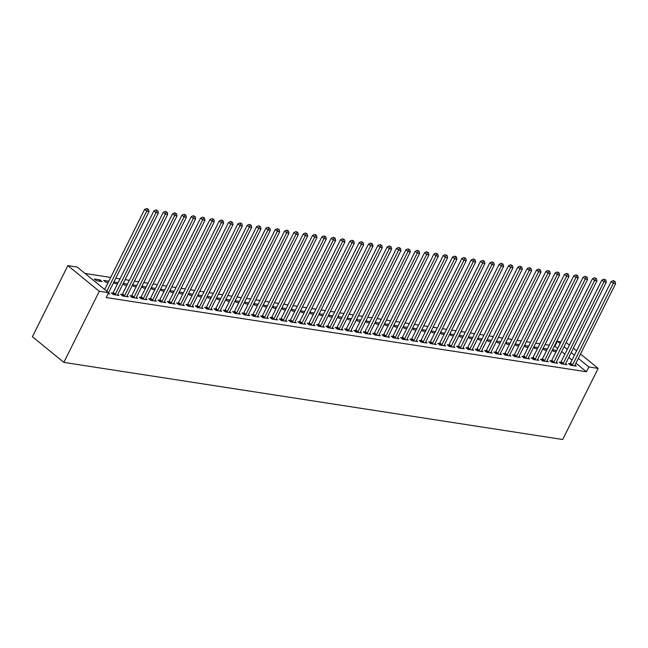 <?xml version="1.0" encoding="UTF-8"?>
<svg xmlns="http://www.w3.org/2000/svg" width="648" height="648" viewBox="0 0 648 648"><rect width="100%" height="100%" fill="white"/><g stroke="black" fill="none" stroke-linecap="round" stroke-linejoin="round"><path stroke-width="0.97" d="M557.734 348.373L554.356 346.016M549.245 345.23L545.025 344.574M539.914 343.788L535.694 343.132M530.582 342.346L526.362 341.69M521.251 340.905L517.031 340.249M511.92 339.463L507.7 338.807M502.589 338.021L498.369 337.365M493.258 336.571L489.038 335.923M483.926 335.129L479.706 334.481M474.595 333.688L470.375 333.04M465.264 332.246L461.044 331.598M455.933 330.804L451.713 330.148M446.602 329.362L442.382 328.706M437.27 327.92L433.05 327.264M427.939 326.479L423.719 325.823M418.608 325.037L414.388 324.381M409.277 323.595L405.057 322.939M399.946 322.145L395.726 321.497M390.614 320.703L386.394 320.055M381.283 319.262L377.063 318.614M371.952 317.82L367.732 317.172M362.621 316.378L358.401 315.73M353.29 314.936L349.07 314.28M343.958 313.494L339.738 312.838M334.627 312.053L330.407 311.396M325.296 310.611L321.076 309.955M315.965 309.169L311.745 308.513M306.634 307.727L302.414 307.071M297.302 306.277L293.082 305.629M287.971 304.835L283.751 304.187M278.64 303.394L274.42 302.746M269.309 301.952L265.089 301.304M259.978 300.51L255.758 299.854M250.646 299.068L246.426 298.412M241.315 297.626L237.095 296.97M231.984 296.185L227.764 295.529M222.653 294.743L218.433 294.087M213.322 293.301L209.101 292.645M203.99 291.851L199.77 291.203M194.659 290.409L190.439 289.761M185.328 288.968L181.108 288.32M175.997 287.526L171.777 286.878M166.666 286.084L162.446 285.436M157.334 284.642L153.114 283.986M148.003 283.2L143.783 282.544M138.672 281.759L134.452 281.102M129.341 280.317L125.121 279.661M120.01 278.875L115.79 278.219M110.678 277.433L85.034 273.464M554.963 346.113L557.369 341.294L560.982 341.852M566.093 342.638L569.462 344.995M575.934 363.22L586.416 371.774L106.232 297.545L108.637 292.718L77.185 267.057L67.854 265.615L32.4 336.725L63.852 362.386L562.699 439.506L598.153 368.396L588.821 366.954L578.332 358.401M542.911 348.81L544.312 349.944L546.71 350.317M543.137 348.365L547.358 349.013M560.698 362.321L559.184 362.086L561.314 363.82L566.911 364.686L565.655 363.666M524.248 345.927L525.65 347.061L528.047 347.433M524.475 345.473L528.695 346.129M542.036 359.438L540.521 359.203L542.651 360.936L548.249 361.803L546.993 360.782M505.586 343.043L506.987 344.177L509.385 344.55M505.813 342.589L510.033 343.246M523.373 356.546L521.859 356.319L523.989 358.052L529.586 358.911L528.331 357.899M486.923 340.151L488.325 341.294L490.722 341.666M487.15 339.706L491.37 340.362M504.711 353.662L503.196 353.427L505.327 355.161L510.924 356.027L509.668 355.007M468.261 337.268L469.662 338.41L472.06 338.774M468.488 336.822L472.708 337.47M486.049 350.779L484.534 350.544L486.664 352.277L492.261 353.144L491.006 352.123M449.599 334.384L451 335.518L453.398 335.891M449.825 333.939L454.046 334.587M467.386 347.895L465.872 347.66L468.002 349.394L473.599 350.26L472.343 349.24M430.936 331.501L432.338 332.635L434.735 333.007M431.163 331.047L435.383 331.703M448.724 345.011L447.209 344.776L449.339 346.51L454.937 347.377L453.681 346.356M412.274 328.617L413.675 329.751L416.073 330.124M412.501 328.163L416.721 328.82M430.061 342.12L428.547 341.893L430.677 343.626L436.274 344.493L435.019 343.472M393.611 325.725L395.013 326.867L397.41 327.24M393.838 325.28L398.058 325.936M411.399 339.236L409.884 339.001L412.015 340.735L417.612 341.601L416.356 340.581M374.949 322.842L376.35 323.984L378.748 324.356M375.176 322.396L379.396 323.044M392.737 336.353L391.222 336.118L393.352 337.851L398.949 338.718L397.694 337.697M356.287 319.958L357.688 321.1L360.086 321.465M356.513 319.513L360.734 320.161M374.074 333.469L372.56 333.234L374.69 334.967L380.287 335.834L379.031 334.814M337.624 317.075L339.026 318.209L341.423 318.581M337.851 316.621L342.071 317.277M355.412 330.585L353.897 330.35L356.027 332.084L361.625 332.951L360.369 331.93M318.962 314.191L320.363 315.325L322.761 315.698M319.189 313.737L323.409 314.393M336.749 327.694L335.235 327.467L337.365 329.2L342.962 330.067L341.707 329.046M300.299 311.299L301.701 312.441L304.098 312.814M300.526 310.854L304.746 311.51M318.087 324.81L316.572 324.575L318.703 326.317L324.3 327.175L323.044 326.155M281.637 308.416L283.038 309.558L285.436 309.93M281.864 307.97L286.084 308.626M299.425 321.926L297.91 321.692L300.04 323.425L305.637 324.292L304.382 323.271M262.975 305.532L264.376 306.674L266.774 307.039M263.201 305.087L267.421 305.735M280.762 319.043L279.248 318.808L281.378 320.541L286.975 321.408L285.719 320.387M244.312 302.648L245.714 303.782L248.111 304.155M244.539 302.203L248.759 302.851M262.1 316.159L260.585 315.924L262.715 317.658L268.312 318.524L267.057 317.504M225.65 299.765L227.051 300.899L229.449 301.271M225.877 299.311L230.097 299.967M243.437 313.276L241.923 313.041L244.053 314.774L249.65 315.641L248.395 314.62M206.987 296.873L208.389 298.015L210.786 298.388M207.214 296.428L211.434 297.084M224.775 310.384L223.26 310.157L225.391 311.891L230.988 312.749L229.732 311.729M188.325 293.99L189.726 295.132L192.124 295.504M188.552 293.544L192.772 294.2M206.113 307.5L204.598 307.265L206.728 308.999L212.325 309.866L211.07 308.845M169.663 291.106L171.064 292.248L173.462 292.613M169.889 290.66L174.109 291.308M187.45 304.617L185.936 304.382L188.066 306.115L193.663 306.982L192.407 305.961M151 288.222L152.402 289.356L154.799 289.729M151.227 287.777L155.447 288.425M168.788 301.733L167.273 301.498L169.403 303.232L175.001 304.098L173.745 303.078M132.338 285.339L133.739 286.473L136.137 286.845M132.565 284.885L136.785 285.541M150.125 298.85L148.611 298.615L150.741 300.348L156.338 301.215L155.083 300.194M113.675 282.455L115.077 283.589L117.474 283.962M113.902 282.002L118.122 282.658M131.463 295.958L129.948 295.731L132.079 297.464L137.676 298.323L136.42 297.311M94.284 278.972L96.414 280.706L102.011 281.572L99.889 279.839L94.284 278.972M112.801 293.074L111.286 292.839L113.416 294.573L119.013 295.439L117.758 294.419M572.022 360.029L568.79 357.388M564.878 354.205L561.646 351.564M108.119 293.755L109.682 293.998L108.483 293.026M122.132 294.516L120.617 294.281L122.747 296.023L128.345 296.881L127.089 295.861M108.791 281.216L103.615 280.414L105.746 282.147L108.143 282.52M140.794 297.4L139.28 297.173L141.41 298.906L147.007 299.773L145.751 298.752M123.007 283.897L124.408 285.031L126.806 285.404M123.233 283.443L127.454 284.099M159.457 300.291L157.942 300.056L160.072 301.79L165.669 302.656L164.414 301.636M141.669 286.781L143.07 287.915L145.468 288.287M141.896 286.327L146.116 286.983M178.119 303.175L176.604 302.94L178.735 304.673L184.332 305.54L183.076 304.519M160.331 289.664L161.733 290.806L164.13 291.171M160.558 289.219L164.778 289.867M196.781 306.059L195.267 305.824L197.397 307.557L202.994 308.424L201.739 307.403M178.994 292.548L180.395 293.69L182.793 294.062M179.221 292.102L183.441 292.75M215.444 308.942L213.929 308.707L216.059 310.441L221.656 311.307L220.401 310.287M197.656 295.431L199.058 296.573L201.455 296.946M197.883 294.986L202.103 295.642M234.106 311.826L232.591 311.599L234.722 313.332L240.319 314.199L239.063 313.178M216.319 298.323L217.72 299.457L220.118 299.83M216.545 297.869L220.766 298.526M252.769 314.717L251.254 314.483L253.384 316.216L258.981 317.083L257.726 316.062M234.981 301.207L236.382 302.341L238.78 302.713M235.208 300.753L239.428 301.409M271.431 317.601L269.916 317.366L272.047 319.1L277.644 319.966L276.388 318.946M253.643 304.09L255.045 305.224L257.442 305.597M253.87 303.645L258.09 304.293M290.093 320.485L288.579 320.25L290.709 321.983L296.306 322.85L295.051 321.829M272.306 306.974L273.707 308.116L276.105 308.48M272.533 306.528L276.753 307.176M308.756 323.368L307.241 323.133L309.371 324.867L314.969 325.733L313.713 324.713M290.968 309.857L292.37 311L294.767 311.372M291.195 309.412L295.415 310.068M327.418 326.252L325.904 326.025L328.034 327.758L333.631 328.617L332.375 327.605M309.631 312.749L311.032 313.883L313.43 314.256M309.857 312.296L314.078 312.952M346.081 329.144L344.566 328.909L346.696 330.642L352.293 331.509L351.038 330.488M328.293 315.633L329.694 316.767L332.092 317.139M328.52 315.179L332.74 315.835M364.743 332.027L363.228 331.792L365.359 333.526L370.956 334.392L369.7 333.372M346.955 318.516L348.357 319.65L350.754 320.023M347.182 318.071L351.402 318.719M383.405 334.911L381.891 334.676L384.021 336.409L389.618 337.276L388.363 336.255M365.618 321.4L367.019 322.542L369.417 322.906M365.845 320.954L370.065 321.602M402.068 337.794L400.553 337.559L402.683 339.293L408.281 340.16L407.025 339.139M384.28 324.284L385.682 325.426L388.079 325.798M384.507 323.838L388.727 324.494M420.73 340.678L419.215 340.443L421.346 342.185L426.943 343.043L425.687 342.023M402.943 327.167L404.344 328.309L406.742 328.682M403.169 326.722L407.389 327.378M439.393 343.57L437.878 343.335L440.008 345.068L445.605 345.935L444.35 344.914M421.605 330.059L423.006 331.193L425.404 331.565M421.832 329.605L426.052 330.261M458.055 346.453L456.54 346.218L458.671 347.952L464.268 348.818L463.012 347.798M440.267 332.942L441.669 334.076L444.066 334.449M440.494 332.497L444.714 333.145M476.717 349.337L475.203 349.102L477.333 350.835L482.93 351.702L481.675 350.681M458.93 335.826L460.331 336.968L462.729 337.333M459.157 335.381L463.377 336.029M495.38 352.22L493.865 351.986L495.995 353.719L501.593 354.586L500.337 353.565M477.592 338.71L478.994 339.852L481.391 340.224M477.819 338.264L482.039 338.912M514.042 355.104L512.528 354.869L514.658 356.611L520.255 357.469L518.999 356.449M496.255 341.593L497.656 342.735L500.054 343.108M496.481 341.148L500.702 341.804M532.705 357.988L531.19 357.761L533.32 359.494L538.917 360.361L537.662 359.34M514.917 344.485L516.318 345.619L518.716 345.992M515.144 344.031L519.364 344.687M551.367 360.879L549.852 360.644L551.983 362.378L557.58 363.245L556.324 362.224M533.579 347.369L534.981 348.502L537.378 348.875M533.806 346.915L538.026 347.571M570.029 363.763L568.515 363.528L570.645 365.261L576.242 366.128L574.987 365.108M552.242 350.252L553.643 351.394L556.041 351.759M552.469 349.807L556.689 350.455M574.42 355.209L571.188 352.569M567.275 349.377L564.044 346.745M560.131 343.553L557.369 341.294M598.153 368.396L580.519 354.011M576.607 350.819L573.375 348.187M586.416 371.774L588.821 366.954M108.637 292.718L99.306 291.276L63.852 362.386M67.854 265.615L99.306 291.276M99.233 281.143L99.889 279.839M106.799 291.219L146.707 211.167L149.04 211.531L108.581 292.677M104.668 289.486L144.585 209.434L146.707 211.167L147.55 209.191L148.481 209.336L146.699 208.494L147.55 209.191M146.699 208.494L144.585 209.434M149.04 211.531L148.481 209.336M114.923 294.808L115.069 294.638A1.401 0.867 129.2 0 0 115.36 294.2L156.038 212.609L158.371 212.973L117.693 294.565A1.401 0.867 129.2 0 0 117.531 295.026L117.499 295.204M112.298 293.666L112.938 292.904A1.401 0.867 129.2 0 0 113.23 292.467L153.916 210.875L156.038 212.609L156.881 210.632L157.812 210.778L156.03 209.936L156.881 210.632M156.03 209.936L153.916 210.875M158.371 212.973L157.812 210.778M124.254 296.249L124.4 296.087A1.401 0.867 129.2 0 0 124.691 295.642L165.37 214.051L167.702 214.415L127.024 296.006A1.401 0.867 129.2 0 0 126.862 296.468L126.83 296.654M121.63 295.107L122.269 294.354A1.401 0.867 129.2 0 0 122.561 293.909L163.247 212.317L165.37 214.051L166.212 212.074L167.144 212.22L165.362 211.378L166.212 212.074M165.362 211.378L163.247 212.317M167.702 214.415L167.144 212.22M133.585 297.691L133.731 297.529A1.401 0.867 129.2 0 0 134.023 297.084L174.701 215.492L177.034 215.857L136.355 297.448A1.401 0.867 129.2 0 0 136.193 297.91L136.161 298.096M130.961 296.549L131.601 295.796A1.401 0.867 129.2 0 0 131.892 295.35L172.579 213.759L174.701 215.492L175.543 213.516L176.475 213.662L174.693 212.819L175.543 213.516M174.693 212.819L172.579 213.759M177.034 215.857L176.475 213.662M142.916 299.141L143.062 298.971A1.401 0.867 129.2 0 0 143.354 298.534L184.032 216.934L186.365 217.299L145.687 298.89A1.401 0.867 129.2 0 0 145.525 299.352L145.492 299.538M140.292 297.991L140.932 297.238A1.401 0.867 129.2 0 0 141.224 296.792L181.91 215.201L184.032 216.934L184.874 214.958L185.806 215.104L184.024 214.269L184.874 214.958M184.024 214.269L181.91 215.201M186.365 217.299L185.806 215.104M152.248 300.583L152.393 300.413A1.401 0.867 129.2 0 0 152.685 299.975L193.363 218.384L195.696 218.741L155.018 300.332A1.401 0.867 129.2 0 0 154.856 300.794L154.823 300.98M149.623 299.433L150.263 298.679A1.401 0.867 129.2 0 0 150.555 298.242L191.241 216.643L193.363 218.384L194.206 216.4L195.137 216.545L193.355 215.711L194.206 216.4M193.355 215.711L191.241 216.643M195.696 218.741L195.137 216.545M161.579 302.025L161.725 301.855A1.401 0.867 129.2 0 0 162.016 301.417L202.694 219.826L205.027 220.182L164.349 301.774A1.401 0.867 129.2 0 0 164.187 302.235L164.155 302.422M158.954 300.875L159.594 300.121A1.401 0.867 129.2 0 0 159.886 299.684L200.572 218.093L202.694 219.826L203.537 217.841L204.468 217.987L202.686 217.153L203.537 217.841M202.686 217.153L200.572 218.093M205.027 220.182L204.468 217.987M170.91 303.466L171.056 303.296A1.401 0.867 129.2 0 0 171.347 302.859L212.026 221.268L214.358 221.624L173.68 303.215A1.401 0.867 129.2 0 0 173.518 303.677L173.486 303.863M168.286 302.324L168.926 301.563A1.401 0.867 129.2 0 0 169.217 301.126L209.903 219.534L212.026 221.268L212.868 219.283L213.799 219.429L212.018 218.595L212.868 219.283M212.018 218.595L209.903 219.534M214.358 221.624L213.799 219.429M180.241 304.908L180.387 304.738A1.401 0.867 129.2 0 0 180.679 304.301L221.357 222.709L223.69 223.066L183.011 304.657A1.401 0.867 129.2 0 0 182.849 305.119L182.817 305.305M177.617 303.766L178.257 303.005A1.401 0.867 129.2 0 0 178.548 302.567L219.235 220.976L221.357 222.709L222.199 220.733L223.131 220.871L221.349 220.036L222.199 220.733M221.349 220.036L219.235 220.976M223.69 223.066L223.131 220.871M189.572 306.35L189.718 306.18A1.401 0.867 129.2 0 0 190.01 305.743L230.688 224.151L233.021 224.508L192.343 306.107A1.401 0.867 129.2 0 0 192.181 306.561L192.148 306.747M186.948 305.208L187.588 304.447A1.401 0.867 129.2 0 0 187.88 304.009L228.566 222.418L230.688 224.151L231.53 222.175L232.462 222.313L230.68 221.478L231.53 222.175M230.68 221.478L228.566 222.418M233.021 224.508L232.462 222.313M198.904 307.792L199.049 307.622A1.401 0.867 129.2 0 0 199.341 307.184L240.019 225.593L242.352 225.958L201.674 307.549A1.401 0.867 129.2 0 0 201.512 308.002L201.479 308.189M196.279 306.65L196.919 305.888A1.401 0.867 129.2 0 0 197.211 305.451L237.897 223.86L240.019 225.593L240.862 223.617L241.793 223.763L240.011 222.92L240.862 223.617M240.011 222.92L237.897 223.86M242.352 225.958L241.793 223.763M208.235 309.234L208.381 309.064A1.401 0.867 129.2 0 0 208.672 308.626L249.35 227.035L251.683 227.399L211.005 308.991A1.401 0.867 129.2 0 0 210.843 309.452L210.811 309.631M205.61 308.092L206.25 307.33A1.401 0.867 129.2 0 0 206.542 306.893L247.228 225.302L249.35 227.035L250.193 225.059L251.124 225.204L249.342 224.362L250.193 225.059M249.342 224.362L247.228 225.302M251.683 227.399L251.124 225.204M217.566 310.676L217.712 310.514A1.401 0.867 129.2 0 0 218.003 310.068L258.682 228.477L261.014 228.841L220.336 310.433A1.401 0.867 129.2 0 0 220.174 310.894L220.142 311.081M214.942 309.533L215.582 308.772A1.401 0.867 129.2 0 0 215.873 308.335L256.559 226.743L258.682 228.477L259.524 226.5L260.456 226.646L258.674 225.804L259.524 226.5M258.674 225.804L256.559 226.743M261.014 228.841L260.456 226.646M226.897 312.117L227.043 311.955A1.401 0.867 129.2 0 0 227.335 311.51L268.013 229.919L270.346 230.283L229.667 311.874A1.401 0.867 129.2 0 0 229.505 312.336L229.473 312.522M224.273 310.975L224.913 310.222A1.401 0.867 129.2 0 0 225.204 309.776L265.891 228.185L268.013 229.919L268.855 227.942L269.787 228.088L268.005 227.246L268.855 227.942M268.005 227.246L265.891 228.185M270.346 230.283L269.787 228.088M236.228 313.559L236.374 313.397A1.401 0.867 129.2 0 0 236.666 312.952L277.344 231.36L279.677 231.725L238.999 313.316A1.401 0.867 129.2 0 0 238.837 313.778L238.804 313.964M233.604 312.417L234.244 311.664A1.401 0.867 129.2 0 0 234.536 311.218L275.222 229.627L277.344 231.36L278.186 229.384L279.118 229.53L277.336 228.687L278.186 229.384M277.336 228.687L275.222 229.627M279.677 231.725L279.118 229.53M245.56 315.009L245.705 314.839A1.401 0.867 129.2 0 0 245.997 314.401L286.675 232.802L289.008 233.167L248.33 314.758A1.401 0.867 129.2 0 0 248.168 315.22L248.135 315.406M242.935 313.859L243.575 313.106A1.401 0.867 129.2 0 0 243.867 312.66L284.553 231.069L286.675 232.802L287.518 230.826L288.449 230.971L286.667 230.137L287.518 230.826M286.667 230.137L284.553 231.069M289.008 233.167L288.449 230.971M254.891 316.451L255.037 316.281A1.401 0.867 129.2 0 0 255.328 315.843L296.006 234.252L298.339 234.608L257.661 316.2A1.401 0.867 129.2 0 0 257.499 316.661L257.467 316.848M252.266 315.301L252.906 314.547A1.401 0.867 129.2 0 0 253.198 314.11L293.884 232.519L296.006 234.252L296.849 232.268L297.78 232.413L295.998 231.579L296.849 232.268M295.998 231.579L293.884 232.519M298.339 234.608L297.78 232.413M264.222 317.893L264.368 317.723A1.401 0.867 129.2 0 0 264.659 317.285L305.338 235.694L307.67 236.05L266.992 317.642A1.401 0.867 129.2 0 0 266.83 318.103L266.798 318.29M261.598 316.742L262.238 315.989A1.401 0.867 129.2 0 0 262.529 315.552L303.215 233.96L305.338 235.694L306.18 233.709L307.111 233.855L305.329 233.021L306.18 233.709M305.329 233.021L303.215 233.96M307.67 236.05L307.111 233.855M273.553 319.334L273.699 319.164A1.401 0.867 129.2 0 0 273.991 318.727L314.669 237.136L317.002 237.492L276.323 319.083A1.401 0.867 129.2 0 0 276.161 319.545L276.129 319.731M270.929 318.192L271.569 317.431A1.401 0.867 129.2 0 0 271.86 316.994L312.547 235.402L314.669 237.136L315.511 235.151L316.443 235.297L314.661 234.463L315.511 235.151M314.661 234.463L312.547 235.402M317.002 237.492L316.443 235.297M282.884 320.776L283.03 320.606A1.401 0.867 129.2 0 0 283.322 320.169L324 238.577L326.333 238.934L285.655 320.525A1.401 0.867 129.2 0 0 285.493 320.987L285.46 321.173M280.26 319.634L280.9 318.873A1.401 0.867 129.2 0 0 281.192 318.435L321.878 236.844L324 238.577L324.842 236.601L325.774 236.739L323.992 235.904L324.842 236.601M323.992 235.904L321.878 236.844M326.333 238.934L325.774 236.739M292.216 322.218L292.361 322.048A1.401 0.867 129.2 0 0 292.653 321.611L333.331 240.019L335.664 240.376L294.986 321.975A1.401 0.867 129.2 0 0 294.824 322.429L294.791 322.615M289.591 321.076L290.231 320.315A1.401 0.867 129.2 0 0 290.523 319.877L331.209 238.286L333.331 240.019L334.174 238.043L335.105 238.181L333.323 237.346L334.174 238.043M333.323 237.346L331.209 238.286M335.664 240.376L335.105 238.181M301.547 323.66L301.693 323.49A1.401 0.867 129.2 0 0 301.984 323.052L342.662 241.461L344.995 241.826L304.317 323.417A1.401 0.867 129.2 0 0 304.155 323.87L304.123 324.057M298.922 322.518L299.562 321.756A1.401 0.867 129.2 0 0 299.854 321.319L340.54 239.728L342.662 241.461L343.505 239.485L344.436 239.63L342.654 238.788L343.505 239.485M342.654 238.788L340.54 239.728M344.995 241.826L344.436 239.63M310.878 325.102L311.024 324.932A1.401 0.867 129.2 0 0 311.315 324.494L351.994 242.903L354.326 243.267L313.648 324.859A1.401 0.867 129.2 0 0 313.486 325.32L313.454 325.499M308.254 323.959L308.894 323.198A1.401 0.867 129.2 0 0 309.185 322.761L349.871 241.169L351.994 242.903L352.836 240.926L353.768 241.072L351.986 240.23L352.836 240.926M351.986 240.23L349.871 241.169M354.326 243.267L353.768 241.072M320.209 326.543L320.355 326.381A1.401 0.867 129.2 0 0 320.647 325.936L361.325 244.345L363.658 244.709L322.979 326.3A1.401 0.867 129.2 0 0 322.817 326.762L322.785 326.948M317.585 325.401L318.225 324.648A1.401 0.867 129.2 0 0 318.516 324.203L359.203 242.611L361.325 244.345L362.167 242.368L363.099 242.514L361.317 241.672L362.167 242.368M361.317 241.672L359.203 242.611M363.658 244.709L363.099 242.514M329.54 327.985L329.686 327.823A1.401 0.867 129.2 0 0 329.978 327.378L370.656 245.786L372.989 246.151L332.311 327.742A1.401 0.867 129.2 0 0 332.149 328.204L332.116 328.39M326.916 326.843L327.556 326.09A1.401 0.867 129.2 0 0 327.848 325.644L368.534 244.053L370.656 245.786L371.498 243.81L372.43 243.956L370.648 243.113L371.498 243.81M370.648 243.113L368.534 244.053M372.989 246.151L372.43 243.956M338.872 329.435L339.017 329.265A1.401 0.867 129.2 0 0 339.309 328.828L379.987 247.228L382.32 247.593L341.642 329.184A1.401 0.867 129.2 0 0 341.48 329.646L341.447 329.832M336.247 328.285L336.887 327.532A1.401 0.867 129.2 0 0 337.179 327.086L377.865 245.495L379.987 247.228L380.83 245.252L381.761 245.398L379.979 244.563L380.83 245.252M379.979 244.563L377.865 245.495M382.32 247.593L381.761 245.398M348.203 330.877L348.349 330.707A1.401 0.867 129.2 0 0 348.64 330.269L389.318 248.678L391.651 249.035L350.973 330.626A1.401 0.867 129.2 0 0 350.811 331.088L350.779 331.274M345.578 329.727L346.218 328.973A1.401 0.867 129.2 0 0 346.51 328.536L387.196 246.937L389.318 248.678L390.161 246.694L391.092 246.839L389.31 246.005L390.161 246.694M389.31 246.005L387.196 246.937M391.651 249.035L391.092 246.839M357.534 332.319L357.68 332.149A1.401 0.867 129.2 0 0 357.971 331.711L398.65 250.12L400.982 250.476L360.304 332.068A1.401 0.867 129.2 0 0 360.142 332.529L360.11 332.716M354.91 331.169L355.55 330.415A1.401 0.867 129.2 0 0 355.841 329.978L396.527 248.386L398.65 250.12L399.492 248.135L400.424 248.281L398.642 247.447L399.492 248.135M398.642 247.447L396.527 248.386M400.982 250.476L400.424 248.281M366.865 333.761L367.011 333.59A1.401 0.867 129.2 0 0 367.303 333.153L407.981 251.562L410.314 251.918L369.635 333.509A1.401 0.867 129.2 0 0 369.473 333.971L369.441 334.157M364.241 332.618L364.881 331.857A1.401 0.867 129.2 0 0 365.172 331.42L405.859 249.828L407.981 251.562L408.823 249.577L409.755 249.723L407.973 248.889L408.823 249.577M407.973 248.889L405.859 249.828M410.314 251.918L409.755 249.723M376.196 335.202L376.342 335.032A1.401 0.867 129.2 0 0 376.634 334.595L417.312 253.004L419.645 253.36L378.967 334.951A1.401 0.867 129.2 0 0 378.805 335.413L378.772 335.599M373.572 334.06L374.212 333.299A1.401 0.867 129.2 0 0 374.504 332.861L415.19 251.27L417.312 253.004L418.154 251.027L419.086 251.165L417.304 250.331L418.154 251.027M417.304 250.331L415.19 251.27M419.645 253.36L419.086 251.165M385.528 336.644L385.673 336.474A1.401 0.867 129.2 0 0 385.965 336.037L426.643 254.445L428.976 254.802L388.298 336.401A1.401 0.867 129.2 0 0 388.136 336.855L388.103 337.041M382.903 335.502L383.543 334.741A1.401 0.867 129.2 0 0 383.835 334.303L424.521 252.712L426.643 254.445L427.486 252.469L428.417 252.607L426.635 251.772L427.486 252.469M426.635 251.772L424.521 252.712M428.976 254.802L428.417 252.607M394.859 338.086L395.005 337.916A1.401 0.867 129.2 0 0 395.296 337.478L435.974 255.887L438.307 256.252L397.629 337.843A1.401 0.867 129.2 0 0 397.467 338.296L397.435 338.483M392.234 336.944L392.874 336.182A1.401 0.867 129.2 0 0 393.166 335.745L433.852 254.154L435.974 255.887L436.817 253.911L437.748 254.056L435.966 253.214L436.817 253.911M435.966 253.214L433.852 254.154M438.307 256.252L437.748 254.056M404.19 339.528L404.336 339.358A1.401 0.867 129.2 0 0 404.627 338.92L445.306 257.329L447.638 257.693L406.96 339.285A1.401 0.867 129.2 0 0 406.798 339.746L406.766 339.925M401.566 338.386L402.206 337.624A1.401 0.867 129.2 0 0 402.497 337.187L443.183 255.596L445.306 257.329L446.148 255.353L447.08 255.498L445.298 254.656L446.148 255.353M445.298 254.656L443.183 255.596M447.638 257.693L447.08 255.498M413.521 340.97L413.667 340.808A1.401 0.867 129.2 0 0 413.959 340.362L454.637 258.771L456.97 259.135L416.291 340.726A1.401 0.867 129.2 0 0 416.129 341.188L416.097 341.366M410.897 339.827L411.537 339.066A1.401 0.867 129.2 0 0 411.828 338.629L452.515 257.037L454.637 258.771L455.479 256.794L456.411 256.94L454.629 256.098L455.479 256.794M454.629 256.098L452.515 257.037M456.97 259.135L456.411 256.94M422.852 342.411L422.998 342.249A1.401 0.867 129.2 0 0 423.29 341.804L463.968 260.213L466.301 260.577L425.623 342.168A1.401 0.867 129.2 0 0 425.461 342.63L425.428 342.816M420.228 341.269L420.868 340.516A1.401 0.867 129.2 0 0 421.16 340.07L461.846 258.479L463.968 260.213L464.81 258.236L465.742 258.382L463.96 257.54L464.81 258.236M463.96 257.54L461.846 258.479M466.301 260.577L465.742 258.382M432.184 343.853L432.329 343.691A1.401 0.867 129.2 0 0 432.621 343.246L473.299 261.654L475.632 262.019L434.954 343.61A1.401 0.867 129.2 0 0 434.792 344.072L434.759 344.258M429.559 342.711L430.199 341.958A1.401 0.867 129.2 0 0 430.491 341.512L471.177 259.921L473.299 261.654L474.142 259.678L475.073 259.824L473.291 258.981L474.142 259.678M473.291 258.981L471.177 259.921M475.632 262.019L475.073 259.824M441.515 345.303L441.661 345.133A1.401 0.867 129.2 0 0 441.952 344.696L482.63 263.096L484.963 263.461L444.285 345.052A1.401 0.867 129.2 0 0 444.123 345.514L444.091 345.7M438.89 344.153L439.53 343.399A1.401 0.867 129.2 0 0 439.822 342.954L480.508 261.363L482.63 263.096L483.473 261.12L484.404 261.266L482.622 260.431L483.473 261.12M482.622 260.431L480.508 261.363M484.963 263.461L484.404 261.266M450.846 346.745L450.992 346.575A1.401 0.867 129.2 0 0 451.283 346.137L491.962 264.546L494.294 264.902L453.616 346.494A1.401 0.867 129.2 0 0 453.454 346.955L453.422 347.142M448.222 345.595L448.862 344.841A1.401 0.867 129.2 0 0 449.153 344.404L489.839 262.813L491.962 264.546L492.804 262.562L493.736 262.707L491.954 261.873L492.804 262.562M491.954 261.873L489.839 262.813M494.294 264.902L493.736 262.707M460.177 348.187L460.323 348.017A1.401 0.867 129.2 0 0 460.615 347.579L501.293 265.988L503.626 266.344L462.947 347.936A1.401 0.867 129.2 0 0 462.785 348.397L462.753 348.584M457.553 347.036L458.193 346.283A1.401 0.867 129.2 0 0 458.484 345.846L499.171 264.254L501.293 265.988L502.135 264.003L503.067 264.149L501.285 263.315L502.135 264.003M501.285 263.315L499.171 264.254M503.626 266.344L503.067 264.149M469.508 349.628L469.654 349.458A1.401 0.867 129.2 0 0 469.946 349.021L510.624 267.43L512.957 267.786L472.279 349.377A1.401 0.867 129.2 0 0 472.117 349.839L472.084 350.025M466.884 348.486L467.524 347.725A1.401 0.867 129.2 0 0 467.815 347.288L508.502 265.696L510.624 267.43L511.466 265.445L512.398 265.591L510.616 264.757L511.466 265.445M510.616 264.757L508.502 265.696M512.957 267.786L512.398 265.591M478.84 351.07L478.985 350.9A1.401 0.867 129.2 0 0 479.277 350.463L519.955 268.871L522.288 269.228L481.61 350.819A1.401 0.867 129.2 0 0 481.448 351.281L481.415 351.467M476.215 349.928L476.855 349.167A1.401 0.867 129.2 0 0 477.147 348.729L517.833 267.138L519.955 268.871L520.798 266.895L521.729 267.033L519.947 266.198L520.798 266.895M519.947 266.198L517.833 267.138M522.288 269.228L521.729 267.033M488.171 352.512L488.317 352.342A1.401 0.867 129.2 0 0 488.608 351.905L529.286 270.313L531.619 270.67L490.941 352.269A1.401 0.867 129.2 0 0 490.779 352.723L490.747 352.909M485.546 351.37L486.186 350.609A1.401 0.867 129.2 0 0 486.478 350.171L527.164 268.58L529.286 270.313L530.129 268.337L531.06 268.475L529.278 267.64L530.129 268.337M529.278 267.64L527.164 268.58M531.619 270.67L531.06 268.475M497.502 353.954L497.648 353.784A1.401 0.867 129.2 0 0 497.939 353.346L538.618 271.755L540.95 272.12L500.272 353.711A1.401 0.867 129.2 0 0 500.11 354.164L500.078 354.351M494.878 352.812L495.518 352.05A1.401 0.867 129.2 0 0 495.809 351.613L536.495 270.022L538.618 271.755L539.46 269.779L540.392 269.924L538.61 269.082L539.46 269.779M538.61 269.082L536.495 270.022M540.95 272.12L540.392 269.924M506.833 355.396L506.979 355.226A1.401 0.867 129.2 0 0 507.271 354.788L547.949 273.197L550.282 273.561L509.603 355.153A1.401 0.867 129.2 0 0 509.441 355.614L509.409 355.793M504.209 354.254L504.849 353.492A1.401 0.867 129.2 0 0 505.14 353.055L545.827 271.463L547.949 273.197L548.791 271.22L549.723 271.366L547.941 270.524L548.791 271.22M547.941 270.524L545.827 271.463M550.282 273.561L549.723 271.366M516.164 356.837L516.31 356.675A1.401 0.867 129.2 0 0 516.602 356.23L557.28 274.639L559.613 275.003L518.935 356.594A1.401 0.867 129.2 0 0 518.773 357.056L518.74 357.242M513.54 355.695L514.18 354.934A1.401 0.867 129.2 0 0 514.471 354.497L555.158 272.905L557.28 274.639L558.122 272.662L559.054 272.808L557.272 271.966L558.122 272.662M557.272 271.966L555.158 272.905M559.613 275.003L559.054 272.808M525.496 358.279L525.641 358.117A1.401 0.867 129.2 0 0 525.933 357.672L566.611 276.08L568.944 276.445L528.266 358.036A1.401 0.867 129.2 0 0 528.104 358.498L528.071 358.684M522.871 357.137L523.511 356.384A1.401 0.867 129.2 0 0 523.803 355.938L564.489 274.347L566.611 276.08L567.454 274.104L568.385 274.25L566.603 273.407L567.454 274.104M566.603 273.407L564.489 274.347M568.944 276.445L568.385 274.25M534.827 359.729L534.973 359.559A1.401 0.867 129.2 0 0 535.264 359.114L575.942 277.522L578.275 277.887L537.597 359.478A1.401 0.867 129.2 0 0 537.435 359.94L537.403 360.126M532.202 358.579L532.842 357.826A1.401 0.867 129.2 0 0 533.134 357.38L573.82 275.789L575.942 277.522L576.785 275.546L577.716 275.692L575.934 274.857L576.785 275.546M575.934 274.857L573.82 275.789M578.275 277.887L577.716 275.692M544.158 361.171L544.304 361.001A1.401 0.867 129.2 0 0 544.595 360.563L585.274 278.972L587.606 279.329L546.928 360.92A1.401 0.867 129.2 0 0 546.766 361.382L546.734 361.568M541.534 360.021L542.174 359.267A1.401 0.867 129.2 0 0 542.465 358.83L583.151 277.231L585.274 278.972L586.116 276.988L587.048 277.133L585.265 276.299L586.116 276.988M585.265 276.299L583.151 277.231M587.606 279.329L587.048 277.133M553.489 362.613L553.635 362.443A1.401 0.867 129.2 0 0 553.927 362.005L594.605 280.414L596.938 280.77L556.259 362.362A1.401 0.867 129.2 0 0 556.097 362.823L556.065 363.01M550.865 361.463L551.505 360.709A1.401 0.867 129.2 0 0 551.796 360.272L592.483 278.681L594.605 280.414L595.447 278.429L596.379 278.575L594.597 277.741L595.447 278.429M594.597 277.741L592.483 278.681M596.938 280.77L596.379 278.575M562.82 364.055L562.966 363.884A1.401 0.867 129.2 0 0 563.258 363.447L603.936 281.856L606.269 282.212L565.591 363.803A1.401 0.867 129.2 0 0 565.429 364.265L565.396 364.451M560.196 362.912L560.836 362.151A1.401 0.867 129.2 0 0 561.128 361.714L601.814 280.122L603.936 281.856L604.778 279.871L605.71 280.017L603.928 279.183L604.778 279.871M603.928 279.183L601.814 280.122M606.269 282.212L605.71 280.017M572.152 365.496L572.297 365.326A1.401 0.867 129.2 0 0 572.589 364.889L613.267 283.298L615.6 283.654L574.922 365.245A1.401 0.867 129.2 0 0 574.76 365.707L574.727 365.893M569.527 364.354L570.167 363.593A1.401 0.867 129.2 0 0 570.459 363.155L611.145 281.564L613.267 283.298L614.11 281.321L615.041 281.459L613.259 280.625L614.11 281.321M613.259 280.625L611.145 281.564M615.6 283.654L615.041 281.459M115.069 294.638L112.938 292.904M115.36 294.2L113.23 292.467M124.4 296.087L122.269 294.354M124.691 295.642L122.561 293.909M133.731 297.529L131.601 295.796M134.023 297.084L131.892 295.35M143.062 298.971L140.932 297.238M143.354 298.534L141.224 296.792M152.393 300.413L150.263 298.679M152.685 299.975L150.555 298.242M161.725 301.855L159.594 300.121M162.016 301.417L159.886 299.684M171.056 303.296L168.926 301.563M171.347 302.859L169.217 301.126M180.387 304.738L178.257 303.005M180.679 304.301L178.548 302.567M189.718 306.18L187.588 304.447M190.01 305.743L187.88 304.009M199.049 307.622L196.919 305.888M199.341 307.184L197.211 305.451M208.381 309.064L206.25 307.33M208.672 308.626L206.542 306.893M217.712 310.514L215.582 308.772M218.003 310.068L215.873 308.335M227.043 311.955L224.913 310.222M227.335 311.51L225.204 309.776M236.374 313.397L234.244 311.664M236.666 312.952L234.536 311.218M245.705 314.839L243.575 313.106M245.997 314.401L243.867 312.66M255.037 316.281L252.906 314.547M255.328 315.843L253.198 314.11M264.368 317.723L262.238 315.989M264.659 317.285L262.529 315.552M273.699 319.164L271.569 317.431M273.991 318.727L271.86 316.994M283.03 320.606L280.9 318.873M283.322 320.169L281.192 318.435M292.361 322.048L290.231 320.315M292.653 321.611L290.523 319.877M301.693 323.49L299.562 321.756M301.984 323.052L299.854 321.319M311.024 324.932L308.894 323.198M311.315 324.494L309.185 322.761M320.355 326.381L318.225 324.648M320.647 325.936L318.516 324.203M329.686 327.823L327.556 326.09M329.978 327.378L327.848 325.644M339.017 329.265L336.887 327.532M339.309 328.828L337.179 327.086M348.349 330.707L346.218 328.973M348.64 330.269L346.51 328.536M357.68 332.149L355.55 330.415M357.971 331.711L355.841 329.978M367.011 333.59L364.881 331.857M367.303 333.153L365.172 331.42M376.342 335.032L374.212 333.299M376.634 334.595L374.504 332.861M385.673 336.474L383.543 334.741M385.965 336.037L383.835 334.303M395.005 337.916L392.874 336.182M395.296 337.478L393.166 335.745M404.336 339.358L402.206 337.624M404.627 338.92L402.497 337.187M413.667 340.808L411.537 339.066M413.959 340.362L411.828 338.629M422.998 342.249L420.868 340.516M423.29 341.804L421.16 340.07M432.329 343.691L430.199 341.958M432.621 343.246L430.491 341.512M441.661 345.133L439.53 343.399M441.952 344.696L439.822 342.954M450.992 346.575L448.862 344.841M451.283 346.137L449.153 344.404M460.323 348.017L458.193 346.283M460.615 347.579L458.484 345.846M469.654 349.458L467.524 347.725M469.946 349.021L467.815 347.288M478.985 350.9L476.855 349.167M479.277 350.463L477.147 348.729M488.317 352.342L486.186 350.609M488.608 351.905L486.478 350.171M497.648 353.784L495.518 352.05M497.939 353.346L495.809 351.613M506.979 355.226L504.849 353.492M507.271 354.788L505.14 353.055M516.31 356.675L514.18 354.934M516.602 356.23L514.471 354.497M525.641 358.117L523.511 356.384M525.933 357.672L523.803 355.938M534.973 359.559L532.842 357.826M535.264 359.114L533.134 357.38M544.304 361.001L542.174 359.267M544.595 360.563L542.465 358.83M553.635 362.443L551.505 360.709M553.927 362.005L551.796 360.272M562.966 363.884L560.836 362.151M563.258 363.447L561.128 361.714M572.297 365.326L570.167 363.593M572.589 364.889L570.459 363.155"/></g></svg>
